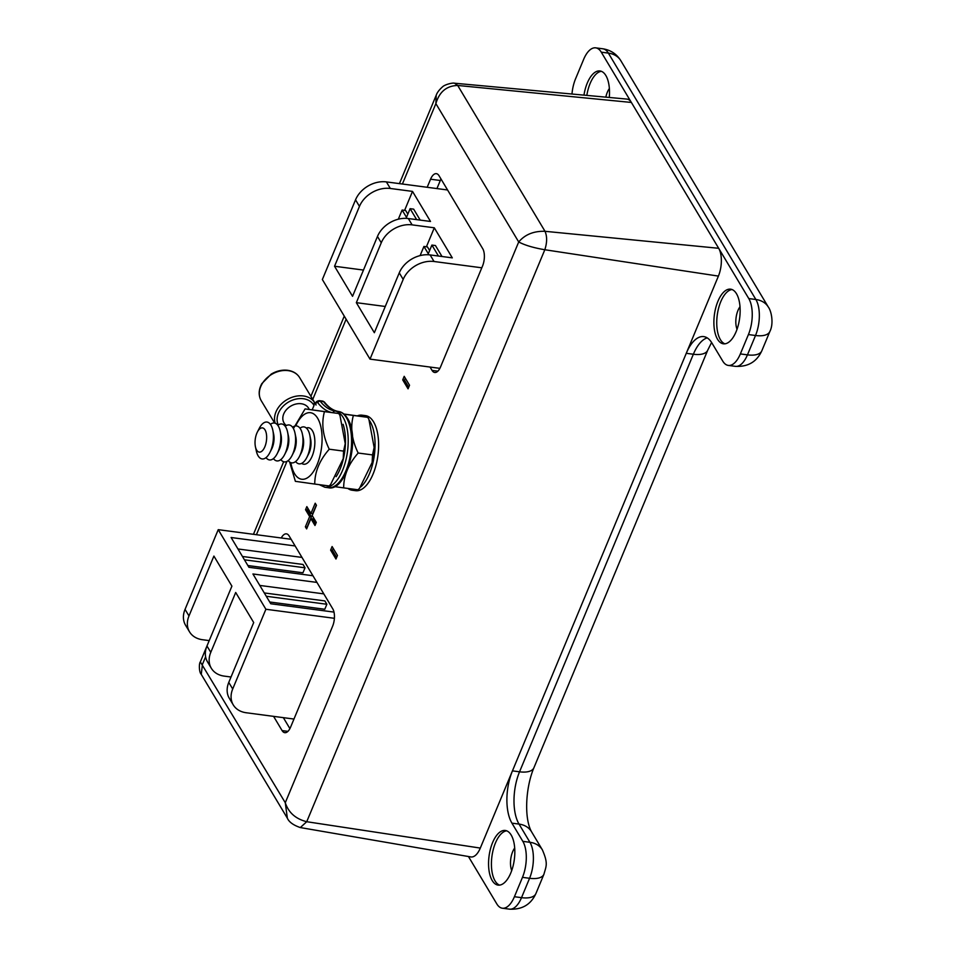 <?xml version="1.0" encoding="UTF-8"?>
<svg xmlns="http://www.w3.org/2000/svg" width="957" height="957" viewBox="0 0 957 957"><rect width="100%" height="100%" fill="white"/><g stroke="black" fill="none" stroke-linecap="round" stroke-linejoin="round"><path stroke-width="1.44" d="M330.62 550.108L332.103 546.543L337.45 555.467L335.967 559.02L330.62 550.108L332.402 550.335L333.203 548.385M402.718 379.893L404.201 376.34L409.536 385.252L408.053 388.817L402.718 379.893L404.488 380.132L405.301 378.182M273.582 716.362L282.1 730.598A12.62 5.838 -82.5 0 0 284.791 732.679A12.62 5.838 -82.5 0 0 290.605 727.129L332.605 626.237A12.62 5.838 -82.5 0 0 332.773 608.855L289.122 535.932A12.62 5.838 -82.5 0 0 286.43 533.85A12.62 5.838 -82.5 0 0 281.274 537.978M430.04 367.057L432.038 370.395A12.62 5.838 -82.5 0 0 434.729 372.488A12.62 5.838 -82.5 0 0 440.543 366.938L482.531 266.046A12.62 5.838 -82.5 0 0 482.711 248.664L439.048 175.741A12.62 5.838 -82.5 0 0 436.368 173.66A12.62 5.838 -82.5 0 0 430.554 179.21L427.181 187.285M316.456 505.296L312.185 515.548L316.288 522.378L314.985 525.501L310.893 518.658L306.623 528.91L305.379 526.817L309.649 516.577L305.546 509.734L306.85 506.624L310.941 513.466L315.212 503.215L316.456 505.296M718.408 276.095L544.82 249.741C533.599 247.827 524.903 245.243 518.706 241.965C524.998 234.525 533.767 230.972 545.012 231.307C547.213 236.403 547.153 242.552 544.82 249.741L306.73 821.716L300.307 827.566L470.844 856.934A20.193 9.331 -82.5 0 0 480.306 848.081L718.408 276.095A20.193 9.331 -82.5 0 0 718.683 248.294L631.369 102.447A20.193 9.331 -82.5 0 0 626.895 99.085L454.575 83.223L457.697 85.46L631.369 102.447M300.307 827.566L300.307 827.566C293.344 825.173 289.026 822.039 287.351 818.175L285.282 802.72L518.706 241.965L435.878 103.619C439.323 91.836 446.596 85.783 457.697 85.46L545.012 231.307L718.683 248.294M454.539 83.223L454.575 83.223C452.553 82.589 445.22 84.479 442.804 86.597C439.371 89.611 437.17 92.482 436.213 95.233L435.878 103.619L402.407 184.019M480.306 848.081L306.73 821.716C295.665 818.929 288.512 812.601 285.282 802.72L200.336 661.909L209.2 640.604L202.489 639.719A25.229 19.331 149.1 0 1 189.522 631.835L185.586 625.268A25.229 19.331 -30.9 0 1 185.048 609.37L188.984 615.949A25.229 19.331 149.1 0 0 189.522 631.835M201.257 674.374L202.453 664.361L205.611 656.789M283.344 717.642L289.911 728.612M441.01 179.007A12.62 5.838 -82.5 0 0 440.304 180.49L436.942 188.565M408.723 387.214L404.488 380.132M336.637 557.417L332.402 550.335M315.654 523.886L312.664 518.897L310.893 518.658M307.305 527.295L305.379 526.817M307.161 527.056L311.42 516.816L309.649 516.577M311.42 516.816L307.329 509.973L305.546 509.734M307.329 509.973L307.951 508.466M316.312 505.057L312.724 513.694L310.941 513.466M586.832 95.401A27.55 12.74 97.5 0 1 590.134 83.462A27.55 12.74 97.5 0 1 601.391 71.32M583.961 95.138A27.55 12.74 97.5 0 1 587.275 83.08A27.55 12.74 97.5 0 1 599.979 70.962A27.55 12.74 97.5 0 1 609.286 97.47M605.841 97.147A14.738 6.819 97.5 0 1 607.336 92.243A14.738 6.819 97.5 0 1 609.37 88.546M724.856 343.826A27.55 12.74 97.5 0 1 720.777 301.67A27.55 12.74 97.5 0 1 732.021 289.54M717.917 301.299A27.55 12.74 97.5 0 1 730.622 289.17A27.55 12.74 97.5 0 1 739.761 304.326A27.55 12.74 97.5 0 1 736.112 331.684A27.55 12.74 97.5 0 1 723.408 343.814A27.55 12.74 97.5 0 1 714.269 328.658A27.55 12.74 97.5 0 1 717.917 301.299M737.046 329.256A14.738 6.819 97.5 0 1 737.967 310.451A14.738 6.819 97.5 0 1 740.012 306.754M499.542 885.117A27.55 12.74 97.5 0 1 495.451 842.961A27.55 12.74 97.5 0 1 506.708 830.832M492.592 842.591A27.55 12.74 97.5 0 1 505.296 830.473A27.55 12.74 97.5 0 1 514.447 845.617A27.55 12.74 97.5 0 1 510.787 872.987A27.55 12.74 97.5 0 1 498.095 885.105A27.55 12.74 97.5 0 1 488.943 869.949A27.55 12.74 97.5 0 1 492.592 842.591M511.72 870.559A14.738 6.819 97.5 0 1 512.653 851.742A14.738 6.819 97.5 0 1 514.687 848.058M468.44 856.515L496.803 903.898A26.126 12.082 -82.5 0 0 502.365 908.217A26.126 12.082 -82.5 0 0 514.411 896.721L522.474 877.354A26.126 12.082 -82.5 0 0 522.833 841.359L511.935 823.152A37.957 17.549 97.5 0 1 512.45 770.864L686.265 353.312A37.957 17.549 97.5 0 1 703.754 336.613A37.957 17.549 97.5 0 1 711.841 342.893L722.75 361.1A26.126 12.082 -82.5 0 0 728.313 365.418A26.126 12.082 -82.5 0 0 740.359 353.923L748.422 334.555A26.126 12.082 -82.5 0 0 748.781 298.56L601.271 52.168A26.126 12.082 -82.5 0 0 595.697 47.85A26.126 12.082 -82.5 0 0 583.662 59.346L575.6 78.713A26.126 12.082 -82.5 0 0 571.975 94.025M295.378 481.335L289.624 461.992M290.844 462.662A33.555 15.515 -82.5 0 0 294.565 473.703A33.555 15.515 -82.5 0 0 317.174 464.492A33.555 15.515 -82.5 0 0 317.64 418.257A33.555 15.515 -82.5 0 0 295.701 425.913M330.62 484.505L329.076 485.953L330.62 484.505L343.216 458.678L343.587 451.106L345.226 443.629L339.974 415.494L338.778 413.52L305.08 408.902L324.447 411.63C321.229 423.544 322.832 436.069 329.256 449.204C319.578 460.233 314.745 471.849 314.745 484.063L295.426 481.335M293.416 428.557L305.08 408.902M324.447 411.63L338.826 413.52L339.974 415.494M301.67 463.367A18.398 8.505 -82.5 0 0 309.554 460.831A18.398 8.505 -82.5 0 0 313.286 432.528A18.398 8.505 -82.5 0 0 312.425 430.782A18.398 8.505 -82.5 0 0 306.336 428.042M343.587 451.106L329.256 449.204M329.076 485.953L314.745 484.063M295.617 461.525A18.626 8.613 -82.5 0 0 306.826 457.47L308.692 453.785A12.214 5.646 -82.5 0 0 309.099 452.936A12.214 5.646 -82.5 0 0 310.63 439.107L309.781 435.076A18.626 8.613 -82.5 0 0 300.008 428.246M306.826 457.47A18.626 8.613 -82.5 0 0 307.448 456.154A18.626 8.613 -82.5 0 0 309.781 435.076M288.224 460.556A18.626 8.613 -82.5 0 0 299.433 456.489L301.299 452.817A12.214 5.646 -82.5 0 0 301.706 451.955A12.214 5.646 -82.5 0 0 303.237 438.127L302.388 434.095A18.626 8.613 -82.5 0 0 292.615 427.265M299.433 456.489A18.626 8.613 -82.5 0 0 300.043 455.185A18.626 8.613 -82.5 0 0 302.388 434.095M280.832 459.575A18.626 8.613 -82.5 0 0 292.041 455.52L293.907 451.836A12.214 5.646 -82.5 0 0 294.313 450.986A12.214 5.646 -82.5 0 0 295.845 437.158L294.995 433.126A18.626 8.613 -82.5 0 0 285.222 426.296M292.041 455.52A18.626 8.613 -82.5 0 0 292.651 454.204A18.626 8.613 -82.5 0 0 294.995 433.126M273.439 458.606A18.626 8.613 -82.5 0 0 284.648 454.539L286.514 450.867A12.214 5.646 -82.5 0 0 286.921 450.005A12.214 5.646 -82.5 0 0 288.452 436.177L287.602 432.145A18.626 8.613 -82.5 0 0 277.829 425.315M284.648 454.539A18.626 8.613 -82.5 0 0 285.258 453.235A18.626 8.613 -82.5 0 0 287.602 432.145M266.046 457.625A18.626 8.613 -82.5 0 0 277.243 453.57L279.121 449.886A12.214 5.646 -82.5 0 0 279.528 449.036A12.214 5.646 -82.5 0 0 281.059 435.208L280.198 431.164A18.626 8.613 -82.5 0 0 270.436 424.346M277.243 453.57A18.626 8.613 -82.5 0 0 277.865 452.254A18.626 8.613 -82.5 0 0 280.198 431.164M255.423 446.763L256.285 450.795A18.626 8.613 -82.5 0 0 269.85 452.589L271.728 448.917A12.214 5.646 -82.5 0 0 272.123 448.055A12.214 5.646 -82.5 0 0 273.666 434.227L272.805 430.195A18.626 8.613 -82.5 0 0 259.239 428.401L257.361 432.074A12.214 5.646 -82.5 0 0 256.966 432.935A12.214 5.646 -82.5 0 0 255.423 446.763A12.214 5.646 -82.5 0 0 264.73 447.075A12.214 5.646 -82.5 0 0 265.352 430.483A12.214 5.646 -82.5 0 0 257.361 432.074M269.85 452.589A18.626 8.613 -82.5 0 0 270.472 451.285A18.626 8.613 -82.5 0 0 272.805 430.195M357.344 415.852A37.849 17.501 97.5 0 1 361.985 415.171L365.526 415.637A37.849 17.501 97.5 0 1 373.589 421.905A37.849 17.501 97.5 0 1 376.041 465.162A37.849 17.501 97.5 0 1 355.621 490.69L352.08 490.223A37.849 17.501 97.5 0 1 347.858 488.429M361.985 415.171A37.849 17.501 97.5 0 1 366.423 417.132M369.593 420.709A37.849 17.501 97.5 0 1 370.048 421.427A37.849 17.501 97.5 0 1 374.283 455.699A37.849 17.501 97.5 0 1 360.825 486.886M356.614 489.589A37.849 17.501 97.5 0 1 352.08 490.223M286.394 425.518A14.331 10.994 -31 0 1 284.05 422.982A14.331 10.994 -31 0 1 286.49 409.62A14.331 10.994 -31 0 1 301.252 403.746A14.331 10.994 -31 0 1 308.621 408.208A14.331 10.994 -31 0 1 309.231 409.452M319.243 484.661L324.854 487.245A38.459 17.776 97.5 0 0 345.597 461.274A38.459 17.776 97.5 0 0 343.085 417.312A38.459 17.776 97.5 0 0 334.986 410.996L338.347 411.45A86.022 39.775 97.5 0 1 323.562 401.665L320.2 401.222A86.022 39.775 -82.5 0 0 334.986 410.996L333.431 411.642M312.197 409.835L314.016 405.457A20.384 15.635 149 0 0 303.333 398.734A20.384 15.635 149 0 0 282.865 406.51A20.384 15.635 149 0 0 278.272 424.992M331.433 412.455A88.044 40.708 97.5 0 1 317.796 402.753A3.027 1.4 -82.5 0 0 315.858 403.746L314.303 402.072L314.016 405.457M315.631 404.285L316.073 405.026M344.042 414.166L353.372 415.446C350.154 427.36 351.757 439.897 358.181 453.032C348.504 464.049 343.671 475.665 343.671 487.879L334.388 486.599M359.545 488.321L358.002 489.769L359.545 488.321L372.141 462.494L372.512 454.922L374.151 447.445L368.9 419.31L367.751 417.336L343.886 414.022M367.703 417.336L353.372 415.446M372.512 454.922L358.181 453.032M358.002 489.769L343.671 487.879M416.666 219.631L410.098 208.674L406.498 217.347L402.131 210.05L405.672 210.516L407.838 214.117M398.315 219.201L402.131 210.05M438.462 256.033L431.894 245.076L428.293 253.749L423.927 246.451L427.468 246.93L429.633 250.531M420.111 255.603L423.927 246.451M295.115 545.957L231.104 537.511L248.928 567.298L312.951 575.743M247.875 565.539L302.95 572.8L305.032 567.8L303.034 564.463L242.444 556.472M301.981 557.417L237.97 548.971M316.946 582.418L252.935 573.973L270.759 603.759L333.993 612.097M269.707 602.001L324.782 609.262L326.863 604.262L324.866 600.924L264.276 592.933M323.813 593.878L259.79 585.433M232.707 688.98A25.229 19.331 149.1 0 0 233.245 704.866L229.309 698.299A25.229 19.331 -30.9 0 1 228.771 682.413L232.707 688.98L265.89 609.262L334.388 618.306M233.245 704.866A25.229 19.331 149.1 0 0 246.212 712.75L293.966 719.054M265.89 609.262L218.232 529.664L291.119 539.281M218.232 529.664L185.048 609.37M231.02 677.006L224.285 676.121A25.229 19.331 149.1 0 1 211.306 668.237L207.513 661.897A25.229 19.331 -30.9 0 1 206.975 645.999L231.905 586.139L213.901 556.077L188.984 615.949M228.771 682.413L253.701 622.54L235.697 592.479L210.779 652.351A25.229 19.331 149.1 0 0 211.306 668.237M359.461 206.389L334.543 266.249L352.547 296.311L377.465 236.451A25.229 19.331 -30.9 0 1 408.316 218.531L430.506 221.462L412.503 191.4L390.324 188.469A25.229 19.331 149.1 0 0 359.461 206.389L355.537 199.822L322.353 279.528L370.012 359.126L439.873 368.349M355.537 199.822A25.229 19.331 -30.9 0 1 386.389 181.902L447.577 189.976M408.316 218.531L412.12 224.871L434.299 227.802L452.302 257.864L430.112 254.933L434.047 261.5L481.802 267.804M434.047 261.5A25.229 19.331 149.1 0 0 403.184 279.42L399.26 272.853A25.229 19.331 -30.9 0 1 430.112 254.933M370.012 359.126L403.184 279.42M412.12 224.871A25.229 19.331 149.1 0 0 381.257 242.791L356.339 302.663L374.343 332.713L399.26 272.853M363.469 270.065L334.543 266.249M412.503 191.4L404.608 210.373M420.207 220.098L413.651 209.14L410.098 208.674M385.264 306.479L356.339 302.663M434.299 227.802L426.403 246.786M442.002 256.5L435.447 245.542L431.894 245.076M266.273 596.271L326.863 604.262M244.454 559.809L305.032 567.8M346.123 319.231L312.748 399.404M286.956 461.382L256.428 534.7M437.863 371.16L432.038 370.395M440.304 180.49L430.554 179.21M287.925 731.363L282.1 730.598M514.411 896.721L521.517 897.654A24.224 10.814 22.6 0 0 535.884 893.611C530.824 904.592 522.02 909.784 509.471 909.15A26.126 12.082 -82.5 0 0 521.517 897.654L529.568 878.287A26.126 12.082 -82.5 0 0 529.927 842.292L519.029 824.085A37.957 17.549 97.5 0 1 519.543 771.809L693.358 354.246A37.957 17.549 97.5 0 1 707.199 337.869M512.45 770.864L519.543 771.809A24.224 10.814 22.6 0 0 533.91 767.753L707.725 350.19A24.224 10.814 22.6 0 1 693.358 354.246L686.265 353.312M522.833 841.359L529.927 842.292A24.224 18.554 -30.9 0 1 542.38 849.864L531.482 831.657A24.224 18.554 -30.9 0 0 519.029 824.085L511.935 823.152M535.884 893.611L543.935 874.243A24.224 10.814 22.6 0 1 529.568 878.287L522.474 877.354M620.818 60.674A24.224 18.554 149.1 0 0 608.365 53.102A26.126 12.082 -82.5 0 0 602.802 48.783C610.65 50.027 616.667 53.987 620.818 60.674L768.327 307.065C771.354 310.905 773.962 323.526 769.883 331.445L761.82 350.812C756.772 361.806 747.967 366.986 735.407 366.352A26.126 12.082 -82.5 0 0 747.453 354.856L755.516 335.5A26.126 12.082 -82.5 0 0 755.874 299.505L608.365 53.102L601.271 52.168M768.327 307.065A24.224 18.554 149.1 0 0 755.874 299.505L748.781 298.56M769.883 331.445A24.224 10.814 -157.4 0 1 755.516 335.5L748.422 334.555M761.82 350.812A24.224 10.814 -157.4 0 1 747.453 354.856L740.359 353.923M275.185 423.197A22.406 17.178 -31 0 1 281.645 403.722A22.406 17.178 -31 0 1 303.357 395.959A22.406 17.178 -31 0 1 314.303 402.072M288.141 370.634A22.406 17.178 149 0 0 265.053 379.821A22.406 17.178 149 0 0 261.237 400.708C258.33 395.516 258.522 389.834 261.811 383.649L271.19 374.127C276.597 370.921 282.1 369.641 287.71 370.299C293.117 371.101 297.101 373.541 299.649 377.62A22.406 17.178 149 0 0 288.141 370.634M336.11 476.646A36.438 16.843 -82.5 0 0 343.096 424.31M328.215 487.687A38.459 17.776 -82.5 0 0 348.958 461.717A38.459 17.776 -82.5 0 0 346.458 417.754A38.459 17.776 -82.5 0 0 338.347 411.45C341.864 411.917 344.903 414.225 347.487 418.388C360.801 437.971 346.434 492.365 328.215 487.687L324.854 487.245M323.562 401.665A5.048 2.333 -82.5 0 0 322.665 401.091L324.543 402.203A2.022 1.627 142.1 0 0 323.562 401.665M315.451 403.962L315.774 403.208C315.93 401.832 317.102 400.971 319.291 400.648A5.048 2.333 97.5 0 1 320.2 401.222A2.022 1.627 142.1 0 0 317.796 402.753M206.975 645.999L210.779 652.351M386.389 181.902L390.324 188.469M381.257 242.791L377.465 236.451M287.351 818.175L201.233 674.338M253.449 534.305L283.655 461.752M310.893 396.318L344.269 316.133M399.428 183.624L436.213 95.233M200.336 661.909C198.996 662.962 198.841 672.017 201.245 674.338M509.471 909.15L502.365 908.217M602.802 48.783L595.697 47.85M735.407 366.352L728.313 365.418M543.935 874.243C546.04 866.276 548.481 863.908 542.38 849.864M531.482 831.657C523.874 817.864 525.716 787.097 533.91 767.753M707.725 350.19L711.589 342.474M345.226 443.629L343.216 458.678M261.237 400.708L274.671 423.066M299.649 377.62L315.463 403.938M319.291 400.648L322.665 401.091M324.543 402.203C328.801 407.586 333.431 410.673 338.407 411.45M367.751 417.348L368.9 419.31M374.151 447.445L372.141 462.494"/></g></svg>
